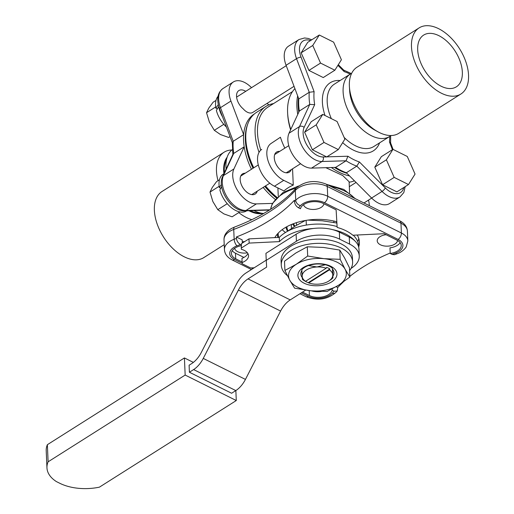 <?xml version="1.0" encoding="UTF-8"?>
<svg xmlns="http://www.w3.org/2000/svg" width="514" height="514" viewBox="0 0 514 514"><rect width="100%" height="100%" fill="white"/><g stroke="black" fill="none" stroke-linecap="round" stroke-linejoin="round"><path stroke-width="0.77" d="M291.605 228.37A23.972 13.512 -2.5 0 1 291.342 226.668A23.972 13.512 -2.5 0 1 291.566 224.438M288.046 230.908A28.392 15.998 -2.5 0 1 286.915 226.655M285.983 227.182A29.414 16.576 177.5 0 0 287.602 231.236M232.264 149.709A36.892 21.736 57.7 0 0 226.121 169.022M253.916 210.56A36.892 21.736 57.7 0 0 263.676 213.49M276.789 197.44A53.552 31.553 -122.3 0 1 265.23 186.107M253.492 167.982A53.552 31.553 -122.3 0 1 245.936 141.08L245.859 139.75A55.255 32.555 -122.3 0 1 256.589 112.315L265.873 106.437A55.255 32.555 57.7 0 0 259.043 152.343M247.446 124.889A54.407 32.054 57.7 0 0 253.049 168.258M264.749 186.409A54.407 32.054 57.7 0 0 276.346 197.903M254.449 113.883A55.255 32.555 57.7 0 0 243.655 134.668A55.255 32.555 57.7 0 0 244.189 146.805A55.255 32.555 57.7 0 0 251.462 169.267M263.155 187.417A55.255 32.555 57.7 0 0 275.125 199.291M269.837 209.783L245.949 210.496A22.102 13.023 -122.3 0 1 227.567 197.787A22.102 13.023 -122.3 0 1 223.455 175.582A3.399 2.57 -155.1 0 0 222.671 176.456L232.983 154.232L233.742 153.416L244.189 146.805L233.902 168.971A22.102 13.023 -122.3 0 0 238.014 191.176A22.102 13.023 -122.3 0 0 256.396 203.885L272.42 203.409M233.902 168.971L223.455 175.582L233.742 153.416A55.255 32.555 -122.3 0 1 233.208 141.279L220.487 107.657L230.934 101.046L243.655 134.668L233.208 141.279L232.309 142.423L232.868 155.067M230.934 101.046A22.102 13.023 -122.3 0 1 233.401 81.938A22.102 13.023 -122.3 0 1 251.314 87.476L251.513 87.676M267.139 103.34L268.738 104.94M294.04 86.313L252.766 112.431A10.794 6.361 -122.3 0 1 243.167 108.807A11.899 7.01 -122.3 0 1 238.856 90.56A11.899 7.01 -122.3 0 1 245.743 91.325M257.231 191.163A11.899 7.01 -122.3 0 1 255.22 194.016A11.899 7.01 -122.3 0 1 242.929 187.713A11.899 7.01 -122.3 0 1 242.492 173.905A11.899 7.01 -122.3 0 1 245.191 173.231M269.394 210.059L244.889 210.83A3.399 2.596 88.3 0 0 245.949 210.496L256.396 203.885M391.013 135.516A36.892 21.736 -122.3 0 1 389.766 136.422A36.892 21.736 -122.3 0 1 360.783 128.082A36.892 21.736 -122.3 0 1 343.108 91.833A36.892 21.736 -122.3 0 1 350.297 74.074A36.892 21.736 -122.3 0 1 351.653 73.329M298.807 112.155A54.407 32.054 -122.3 0 1 298.165 105.826A54.407 32.054 -122.3 0 1 298.467 98.013M346.969 173.34A54.407 32.054 -122.3 0 1 334.46 167.429M299.328 111.03L309.775 104.419L299.489 126.585L289.041 133.197L299.328 111.03A55.255 32.555 -122.3 0 1 298.705 104.785A55.255 32.555 -122.3 0 1 298.801 98.894L286.08 65.272A22.102 13.023 57.7 0 1 288.54 46.164L298.987 39.552A22.102 13.023 57.7 0 0 296.527 58.66L286.08 65.272M346.372 172.736L371.603 198.031L382.05 191.42L356.819 166.125L359.389 161.949A51.856 30.551 -122.3 0 1 347.901 156.224L346.083 160.779A55.255 32.555 57.7 0 0 356.819 166.125L346.372 172.736A55.255 32.555 -122.3 0 1 335.636 167.391L311.542 168.117A22.102 13.023 57.7 0 1 293.16 155.401A22.102 13.023 57.7 0 1 289.041 133.197M338.328 149.58L344.875 139.121L337.1 121.516L322.773 114.384L316.219 124.844L324 142.442L338.328 149.58L326.718 156.931L323.145 156.969A18.703 11.019 -122.3 0 1 307.59 146.214A18.703 11.019 -122.3 0 1 304.115 127.421A3.399 2.57 24.9 0 0 299.489 126.585A22.102 13.023 57.7 0 0 303.607 148.79A22.102 13.023 57.7 0 0 321.982 161.499L346.083 160.779L335.636 167.391M371.603 198.031A22.102 13.023 57.7 0 0 389.522 203.57L399.963 196.958A22.102 13.023 57.7 0 1 382.05 191.42A3.399 0.977 -44.9 0 0 385.307 187.925L359.389 161.949M314.112 91.659L301.043 57.125A3.399 0.906 -20.7 0 0 296.527 58.66L309.242 92.282A55.255 32.555 57.7 0 0 309.775 104.419L314.677 104.657A51.856 30.551 -122.3 0 1 314.112 91.659L309.242 92.282L298.801 98.894M389.67 136.48A51.856 30.551 -122.3 0 1 389.483 141.915L390.556 142.744L393.075 149.401M338.315 64.7L343.866 70.264L344.207 71.626A51.856 30.551 -122.3 0 1 350.207 74.132M324 142.442L312.39 149.792L304.616 132.194L311.169 121.728L322.773 114.384M326.589 156.866L312.39 149.792M316.219 124.844L304.616 132.194M386.399 159.803L394.18 177.401L408.501 184.532L415.055 174.073L407.281 156.474L392.953 149.336L386.399 159.803L374.796 167.146L381.343 156.68L392.953 149.336M408.501 184.532L396.898 191.883L382.57 184.744L374.796 167.146M394.18 177.401L382.57 184.744M301.153 52.826L307.7 42.366L319.31 35.016L312.756 45.483L301.153 52.826L308.927 70.431L323.255 77.563L334.858 70.219L341.412 59.752L333.637 42.154L319.31 35.016M312.756 45.483L320.537 63.081L308.927 70.431M320.537 63.081L334.858 70.219M222.568 116.884A21.761 12.824 -122.3 0 1 218.701 106.61L216.394 110.516A21.761 12.824 57.7 0 0 226.398 127.016M218.013 96.343A21.761 12.824 57.7 0 0 215.886 108.203L218.264 104.612M217.313 108.91L215.886 108.203M221.675 186.775L219.857 189.878A21.761 12.824 57.7 0 0 246.547 210.907L246.752 210.779M227.137 157.226A34.001 20.033 57.7 0 0 223.937 173.706L223.269 174.13A21.761 12.824 57.7 0 0 219.349 187.565L221.393 184.455M220.776 188.278L219.349 187.565M230.021 136.576L228.646 137.45L220.448 134.533L214.319 130.312L209.397 122.165L206.544 112.714L208.78 108.133L213.092 102.247L216.008 100.403M206.544 112.714L215.7 106.918M223.796 124.317L214.319 130.312M239.826 211.929L232.11 216.812L223.911 213.901L217.782 209.673L212.86 201.533L210.008 192.075L212.25 187.501L216.561 181.609L219.472 179.765M210.008 192.075L219.163 186.28M227.259 203.679L217.782 209.673M46.954 467.83L46.209 450.714A40.124 22.61 -2.5 0 1 47.365 444.694L48.11 461.81A40.124 22.61 177.5 0 0 46.954 467.83A40.124 22.61 177.5 0 0 56.444 481.618L59.83 483.301A40.124 22.61 177.5 0 0 99.414 487.156L236.286 400.528L185.162 375.066L48.11 461.81M193.36 362.402L184.417 357.943L185.162 375.066M184.417 357.943L47.365 444.694M266.239 260.161L246.11 272.902A20.399 11.816 116.5 0 0 236.472 284.069L201.321 352.418A20.399 11.816 -63.5 0 1 191.69 363.584L189.101 365.223L189.409 372.239L231.596 393.249L235.81 390.582A20.399 11.816 -63.5 0 0 245.441 379.416L280.593 311.066A20.399 11.816 116.5 0 1 290.224 299.9L305.618 290.159M235.849 390.556L236.286 400.528M266.246 260.354L265.937 253.338L296.115 234.236L296.424 241.246L266.246 260.354L266.644 267.113L248.037 278.89A20.399 11.816 -63.5 0 0 238.406 290.057L203.255 358.406A20.399 11.816 116.5 0 1 193.624 369.572L189.409 372.239M359.26 255.985L358.952 248.969A30.602 17.245 177.5 0 0 354.75 240.777A30.602 17.245 -2.5 0 0 349.269 237.076L349.578 244.092A30.602 17.245 -2.5 0 1 359.26 255.985A30.602 17.245 -2.5 0 1 351.036 268.43M296.424 241.246A30.602 17.245 -2.5 0 1 339.651 239.151L339.343 232.135A30.602 17.245 -2.5 0 0 332.584 229.629A30.602 17.245 177.5 0 0 313.733 228.447A30.602 17.245 -2.5 0 0 296.115 234.236M352.61 261.954L352.431 257.745A35.704 20.117 177.5 0 0 329.455 240.109A35.704 20.117 177.5 0 0 290.706 246.322A35.704 20.117 177.5 0 0 281.087 260.855L281.274 265.07A35.704 20.117 -2.5 0 1 290.885 250.53A35.704 20.117 -2.5 0 1 329.635 244.317A35.704 20.117 -2.5 0 1 352.61 261.954A35.704 20.117 -2.5 0 1 349.597 270.653M339.651 239.151L349.578 244.092M339.343 232.135L349.269 237.076M254.205 267.781L250.62 267.955L242.197 263.759L242.126 262.545A13.602 7.665 -2.5 0 0 248.532 255.651A13.602 7.665 -2.5 0 0 241.342 249.29L241.272 248.069L249.149 243.083L279.455 241.612A42.501 23.952 -2.5 0 1 313.733 228.447M332.584 229.629A42.501 23.952 -2.5 0 1 354.75 240.777M337.107 226.571A42.501 23.952 177.5 0 0 279.269 237.404L248.969 238.875L241.451 243.63L241.272 248.069M358.791 247.587L358.733 246.219A42.501 23.952 177.5 0 0 353.279 235.213M242.126 262.545L241.946 258.33A13.602 7.665 177.5 0 0 247.915 253.569M249.149 243.083L248.969 238.875M279.269 237.404L279.455 241.612M332.956 277.798L332.751 274.836A15.304 8.622 -2.5 0 1 328.902 280.965L330.47 279.924A17.502 9.862 177.5 0 0 332.956 277.798L332.866 276.159A16.576 9.342 177.5 0 0 333.933 272.593A16.576 9.342 177.5 0 0 332.442 268.989L332.391 268.237A17.502 9.862 177.5 0 0 325.368 264.736L323.229 264.402A16.576 9.342 177.5 0 0 310.495 265.018L308.394 265.565A17.502 9.862 177.5 0 0 301.827 269.721L302.393 279.282A17.502 9.862 177.5 0 0 304.898 281.042L306.036 281.666A15.979 9.008 -2.5 0 1 305.027 281.055A2175.704 1259.775 -63.5 0 0 305.522 281.319A15.304 8.622 -2.5 0 1 302.187 276.32A15.304 8.622 -2.5 0 1 316.958 266.972L308.394 265.565M325.368 264.736L316.958 266.972A15.304 8.622 -2.5 0 1 326.191 268.231A2175.704 1259.775 -63.5 0 0 326.641 267.376A15.979 9.008 -2.5 0 1 329.866 268.983A2175.704 1259.775 116.5 0 1 329.423 269.837A15.304 8.622 -2.5 0 1 332.751 274.836L332.391 268.237M332.866 276.159L332.558 269.137M287.39 275.677A35.704 20.117 -2.5 0 1 281.274 265.07M301.866 270.493A16.576 9.342 177.5 0 0 301.236 271.681A16.576 9.342 177.5 0 0 300.812 274.039A16.576 9.342 177.5 0 0 302.264 277.605M298.403 272.805A19.551 11.019 -2.5 0 1 330.778 266.284A19.551 11.019 -2.5 0 1 323.113 285.116A19.551 11.019 -2.5 0 1 298.403 272.805M339.773 250.08L344.579 257.944L349.469 267.794L349.873 277.04L345.067 269.175L340.172 259.326L339.773 250.08L323.486 247.44L307.282 246.784L295.852 253.004L284.499 261.202L284.904 270.454L289.8 280.297A28.9 16.287 -2.5 0 1 296.34 264.228A28.9 16.287 -2.5 0 1 323.974 258.664L307.687 256.03L307.282 246.784M340.172 259.326L323.974 258.664A28.9 16.287 -2.5 0 1 345.067 269.175A28.9 16.287 -2.5 0 1 338.527 285.244A28.9 16.287 -2.5 0 1 310.893 290.802L327.09 291.464L338.527 285.244L349.873 277.04M307.687 256.03L296.34 264.228L284.904 270.454M289.8 280.297L294.606 288.168L310.893 290.802A28.9 16.287 -2.5 0 1 289.8 280.297M328.902 280.965A15.304 8.622 -2.5 0 1 317.98 284.184A15.304 8.622 -2.5 0 1 308.747 282.925A2175.704 1259.775 116.5 0 1 308.252 282.661A15.979 9.008 -2.5 0 1 306.036 281.666M307.854 220.108L322.323 220.782L336.901 223.057M287.589 231.249L294.683 226.346L305.303 220.512M306.338 225.068L306.132 220.371M292.569 224.033A23.805 13.415 177.5 0 0 294.593 226.404M295.017 226.134A22.102 12.458 -2.5 0 1 293.507 223.674M274.836 237.616A43.356 24.434 177.5 0 1 336.824 221.785A22.102 12.458 -2.5 0 1 336.362 222.947M308.252 282.661L329.866 268.983M305.522 281.319L326.191 268.231M329.423 269.837L308.747 282.925M292.556 168.804L293.269 185.085L283.754 180.35A22.102 13.023 -122.3 0 1 268.359 161.666A22.102 13.023 -122.3 0 1 270.987 143.528L280.419 137.251A53.552 31.553 57.7 0 0 284.833 148.141M290.776 129.47A55.255 32.555 -122.3 0 1 287.641 113.305L287.718 114.628A53.552 31.553 57.7 0 0 290.609 129.83M292.511 91.588L267.942 107.137A53.552 31.553 57.7 0 0 260.804 150.101M390.21 253.01A170.031 95.816 177.5 0 0 349.848 276.384M343.172 282.122A170.031 95.816 177.5 0 0 337.762 287.48L337.184 291.008L334.164 291.181L332.198 290.198L332.14 288.952M349.308 186.331A11.899 7.01 -122.3 0 1 349.848 186.364M368.519 200.1A22.102 13.023 -122.3 0 1 369.29 205.639M261.703 149.407A22.102 13.023 57.7 0 0 259.069 167.545A22.102 13.023 57.7 0 0 274.463 186.229L283.979 190.964A35.704 20.117 177.5 0 1 293.269 185.085M270.987 143.528L280.419 137.251M291.22 169.652A11.899 7.01 -122.3 0 1 289.318 172.164A11.899 7.01 -122.3 0 1 283.381 171.927A11.899 7.01 -122.3 0 1 275.067 161.794A11.899 7.01 -122.3 0 1 276.59 152.054A11.899 7.01 -122.3 0 1 279.674 151.405M241.516 245.037L240.462 244.51C238.143 243.141 236.806 241.098 236.434 238.387L236.376 236.986A170.018 95.81 177.5 0 0 294.413 200.248L294.471 201.655C294.837 204.36 296.18 206.403 298.499 207.778L300.465 208.755A13.602 7.665 -2.5 0 1 309.325 202.227A13.602 7.665 -2.5 0 1 323.235 203.428L336.117 209.84L337.158 227.419A43.356 24.434 -2.5 0 1 352.848 235.232L384.054 233.716L396.943 240.134A13.602 7.665 -2.5 0 1 401.241 245.422A13.602 7.665 -2.5 0 1 390.229 253.466L389.985 247.857A13.602 7.665 177.5 0 0 400.175 242.653M285.514 232.463A37.406 21.08 -2.5 0 1 282.154 229.674M390.229 253.466L392.208 254.449L394.559 254.726L397.245 253.691C398.626 253.164 402.854 251.731 406.208 246.932L407.833 240.918A20.387 11.488 177.5 0 0 401.383 233.003L327.701 196.277A5.101 2.955 116.5 0 1 324.405 202.696L398.087 239.415A5.101 2.955 -63.5 0 0 401.383 233.003L400.959 223.179A20.387 11.488 -2.5 0 1 407.403 231.101L407.833 240.918M332.198 290.198A13.602 7.665 -2.5 0 1 323.332 296.726A13.602 7.665 -2.5 0 1 309.422 295.531L302.547 292.106M311.645 290.879A13.602 7.665 177.5 0 0 321.411 291.438M386.098 234.737A10.203 5.75 177.5 0 0 377.218 240.848A10.203 5.75 177.5 0 0 380.444 244.805A10.203 5.75 177.5 0 0 391.154 245.641A10.203 5.75 177.5 0 0 397.579 240.481M358.759 246.823A43.356 24.434 177.5 0 0 359.395 241.972A43.356 24.434 177.5 0 0 357.256 235.02M336.169 286.69L337.762 287.48M242.107 261.999L235.72 258.825A13.602 7.665 -2.5 0 1 231.416 253.537A13.602 7.665 -2.5 0 1 241.169 245.698M303.581 204.656A10.203 5.75 177.5 0 0 310.514 209.249A10.203 5.75 177.5 0 0 321.154 207.399A10.203 5.75 177.5 0 0 323.884 203.75M244.69 241.58A10.203 5.75 177.5 0 0 242.267 241.831M234.635 248.294A10.203 5.75 177.5 0 0 247.401 252.811M236.376 236.986L242.184 239.877L242.325 243.083M232.238 250.691A13.602 7.665 177.5 0 0 235.476 253.209L243.932 257.424M278.794 237.429A37.406 21.08 -2.5 0 1 278.228 234.275A37.406 21.08 -2.5 0 1 278.235 233.099M287.641 113.305A55.255 32.555 -122.3 0 1 294.92 88.646M354.422 180.812A55.255 32.555 -122.3 0 1 349.128 182.187M273.551 103.584A55.255 32.555 57.7 0 0 265.873 106.437M276.93 197.299A55.255 32.555 -122.3 0 1 268.462 189.293A55.255 32.555 -122.3 0 1 265.52 185.92M253.787 167.789A55.255 32.555 -122.3 0 1 245.859 139.75M297.657 95.874A55.255 32.555 57.7 0 0 297.767 114.397M331.35 167.519A55.255 32.555 57.7 0 0 349.539 175.916M325.844 167.686L342.787 175.563L349.109 181.75L349.597 192.93M231.904 149.992A39.103 23.04 57.7 0 0 224.091 152.215L161.994 191.516A39.103 23.04 57.7 0 0 165.733 240.276A39.103 23.04 57.7 0 0 203.82 257.598L224.226 244.683M250.215 210.669A33.153 19.532 57.7 0 0 260.142 212.924M226.468 159.725A33.153 19.532 57.7 0 0 224.412 172.71M248.93 210.708A34.001 20.033 57.7 0 0 262.693 213.394M238.779 212.59A39.103 23.04 57.7 0 0 251.899 219.664M224.091 152.215A39.103 23.04 57.7 0 0 218.013 180.69M467.791 83.666A39.103 23.04 -122.3 0 1 460.929 93.991A39.103 23.04 -122.3 0 1 420.542 73.271A39.103 23.04 -122.3 0 1 419.096 27.91A39.103 23.04 -122.3 0 1 453.528 40.638A39.103 23.04 -122.3 0 1 467.791 83.666M461.752 78.732A30.602 18.029 -122.3 0 1 456.381 86.808A30.602 18.029 -122.3 0 1 424.776 70.591A30.602 18.029 -122.3 0 1 423.645 35.093A30.602 18.029 -122.3 0 1 450.592 45.052A30.602 18.029 -122.3 0 1 461.752 78.732M460.929 93.991L398.825 133.299A39.103 23.04 -122.3 0 1 378.028 131.847L374.533 129.933A34.001 20.033 -122.3 0 1 349.642 90.612L349.404 86.635A39.103 23.04 -122.3 0 1 356.999 67.212L419.096 27.91M378.028 131.847A39.103 23.04 -122.3 0 1 349.404 86.635M232.296 142.596L219.504 108.795A3.399 0.906 159.3 0 1 220.487 107.657A22.102 13.023 -122.3 0 1 222.954 88.549L233.401 81.938M323.145 156.969A3.399 2.596 -91.7 0 1 321.982 161.499L311.542 168.117M389.483 141.915L392.42 149.67M403.792 187.52A18.703 11.019 -122.3 0 1 385.307 187.925M347.901 156.224L326.833 156.854M304.115 127.421L314.677 104.657M301.043 57.125A18.703 11.019 -122.3 0 1 310.584 40.542M337.923 65.329L344.207 71.626M331.344 118.65A36.892 21.736 -122.3 0 1 327.193 101.907A36.892 21.736 -122.3 0 1 334.389 84.142L350.297 74.074M389.766 136.422L373.851 146.49A36.892 21.736 -122.3 0 1 344.129 137.431M340.133 80.505A40.291 23.74 57.7 0 0 325.021 115.502M342.671 142.635A40.291 23.74 57.7 0 0 379.595 142.853M193.624 369.572L235.81 390.582M290.224 299.9L248.037 278.89M238.406 290.057L280.593 311.066M245.441 379.416L203.255 358.406M274.463 186.229L283.754 180.35M224.014 239.807A20.387 11.488 -2.5 0 1 233.729 229.437L234.159 239.261A20.387 11.488 177.5 0 0 224.445 249.631L224.014 239.807C223.853 235.361 226.314 231.596 231.416 228.505L234.602 227.034A5.101 2.114 69.4 0 0 233.729 229.437A170.018 95.81 177.5 0 0 295.312 190.456L295.736 200.28A5.101 3.682 42.2 0 0 300.433 205.69A15.291 8.616 -2.5 0 1 324.405 202.696M251.423 269.535L232.103 259.911A5.101 2.955 -63.5 0 0 234.557 259.557A15.291 8.616 -2.5 0 1 237.005 245.84A175.12 98.682 177.5 0 0 240.462 244.51M334.164 291.181A175.133 98.688 177.5 0 0 332.224 293.263A15.291 8.616 -2.5 0 1 308.259 296.263A5.101 2.955 116.5 0 1 305.804 296.623L299.99 293.725M308.259 296.263L301.384 292.839M252.824 268.655L251.346 267.916M242.178 263.348L234.557 259.557M332.224 293.263A5.101 3.682 42.2 0 0 335.822 292.479C327.225 299.656 317.222 301.037 305.804 296.623M236.434 238.387A170.018 95.81 -2.5 0 1 234.159 239.261A5.101 2.114 69.4 0 0 237.005 245.84M398.087 239.415A15.291 8.616 -2.5 0 1 395.639 253.126A5.101 2.114 69.4 0 0 397.245 253.691M407.403 231.101C407.082 226.719 404.531 223.294 399.751 220.814A5.101 2.955 -63.5 0 1 400.959 223.179L327.27 186.46A5.101 2.955 -63.5 0 0 326.062 184.096C314.645 179.675 304.641 181.056 296.045 188.24A5.101 3.682 -137.8 0 0 295.312 190.456A20.387 11.488 -2.5 0 1 327.27 186.46L327.701 196.277A20.387 11.488 177.5 0 0 295.736 200.28A170.018 95.81 -2.5 0 1 294.471 201.655M395.639 253.126A175.133 98.688 177.5 0 0 392.208 254.449M309.422 295.531L309.21 290.622M298.499 207.778A175.12 98.682 177.5 0 0 300.433 205.69M235.72 258.825L235.476 253.209M277.933 237.468A38.254 21.556 -2.5 0 1 277.367 234.043M357.744 241.676A43.356 24.434 177.5 0 0 358.798 238.49M270.615 209.288A44.204 24.91 -2.5 0 1 282.353 194.125A44.204 24.91 -2.5 0 1 296.18 188.085M330.99 186.55A44.204 24.91 -2.5 0 1 354.474 198.25M222.671 176.456C216.535 188.458 231.506 211.755 244.889 210.83M219.504 108.795C216.317 99.427 217.467 92.681 222.954 88.549M268.931 210.348L268.578 210.123M405.193 186.633L403.798 192.583L399.963 196.958M311.754 39.803L308.259 38.454L304.551 37.965L298.987 39.552M351.242 73.528L343.731 70.129M390.621 142.911L390.653 135.799M288.759 145.655L274.688 154.56M258.291 164.943L240.732 176.058M300.587 163.722L286.234 172.807M269.844 183.183L251.783 194.613M356.048 182.438L349.327 186.691M371.673 198.102L363.963 202.985M286.24 65.696L236.601 97.114M296.437 222.658L296.552 225.196M333.811 221.033L333.869 222.466M349.141 182.502L349.796 182.091M232.103 259.911C227.316 257.437 224.766 254.006 224.445 249.631M399.751 220.814L326.062 184.096M296.045 188.24C281.685 203.962 261.202 216.895 234.602 227.034M337.184 291.008L335.822 292.479M278.26 196.046L277.907 187.938M270.57 209.314L272.317 203.615L283.015 192.487L298.576 185.997M326.718 184.423L343.815 189.428L355.347 198.693"/></g></svg>
